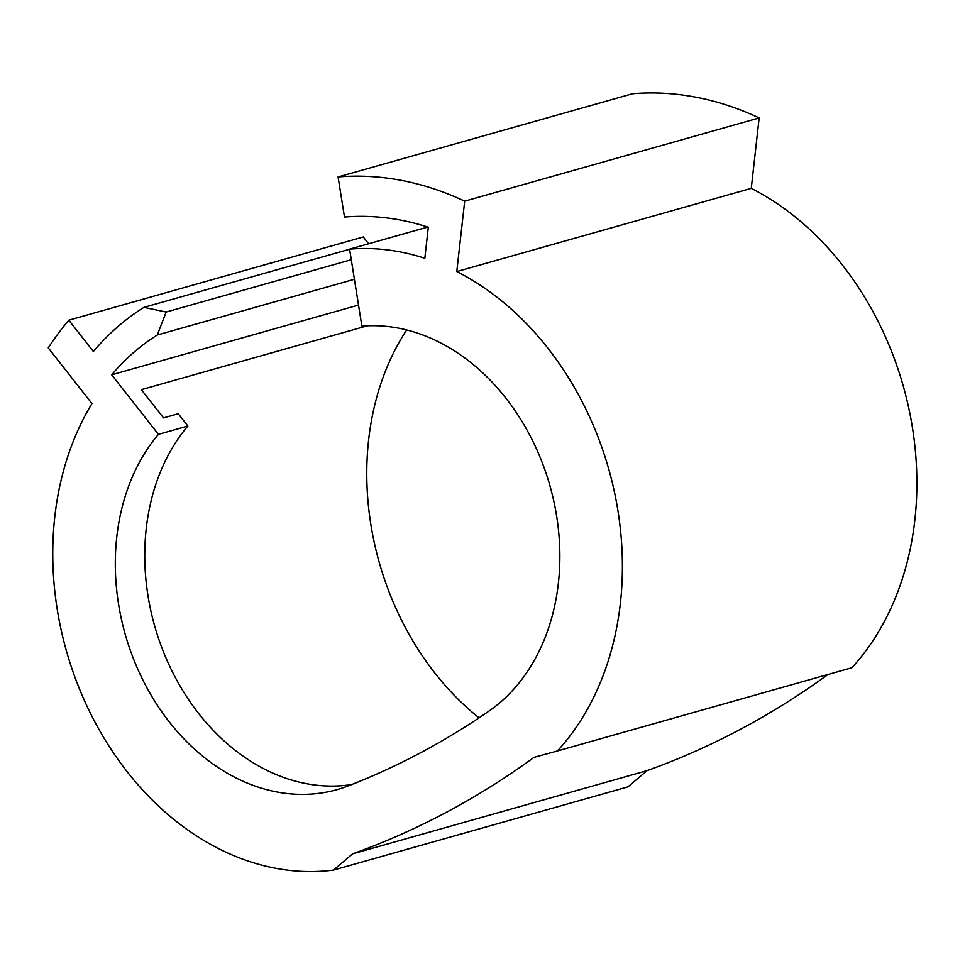 <?xml version="1.0" encoding="UTF-8"?>
<svg xmlns="http://www.w3.org/2000/svg" width="965" height="965" viewBox="0 0 965 965"><rect width="100%" height="100%" fill="white"/><g stroke="black" fill="none" stroke-linecap="round" stroke-linejoin="round"><path stroke-width="1.45" d="M751.265 188.344A285.495 222.806 74.2 0 1 887.293 341.055A285.495 222.806 74.2 0 1 851.914 667.732L557.444 750.951A285.495 222.806 74.2 0 0 592.824 424.274A285.495 222.806 74.2 0 0 456.795 271.563L751.265 188.344L759.166 117.935A358.908 280.103 74.2 0 0 632.545 93.738L338.076 176.957L344.481 217.053A318.112 248.27 74.2 0 1 428.303 227.233L424.829 258.27A285.495 222.806 -105.8 0 0 349.595 249.139L361.875 326.134A207.185 161.698 -105.8 0 1 538.386 453.224A207.185 161.698 -105.8 0 1 488.869 711.169A1088.122 849.212 -105.8 0 1 348.594 785.775A207.185 161.698 74.2 0 1 337.147 789.611A207.185 161.698 74.2 0 1 136.777 666.851A207.185 161.698 74.2 0 1 158.417 434.346L187.873 426.023L178.236 413.744L163.507 417.905L141.348 389.679L367.448 325.772M351.767 784.533A207.185 161.698 74.2 0 1 166.221 658.528A207.185 161.698 74.2 0 1 187.873 426.023M349.595 249.139L427.736 227.052M557.444 750.951L534.055 757.344A1153.38 900.128 74.2 0 1 352.611 853.856L333.468 870.092A285.495 222.806 74.2 0 1 93.159 718.66A285.495 222.806 74.2 0 1 91.965 403.575L48.25 347.882A358.908 280.103 74.2 0 1 68.805 320.187L93.376 351.489A317.304 247.631 74.2 0 1 143.918 307.365L166.161 312.033L157.295 335A286.303 223.446 -105.8 0 0 111.687 374.806L358.51 305.061M828.018 674.487A1153.38 900.128 74.2 0 1 647.081 770.637L352.611 853.856M647.081 770.637L627.938 786.873L333.468 870.092M111.687 374.806L158.417 434.346M406.687 329.933A261.02 203.712 -105.8 0 0 479.038 717.839M68.805 320.187L363.274 236.968L368.606 243.759M456.795 271.563L464.696 201.154L759.166 117.935M338.076 176.957A358.908 280.103 74.2 0 1 464.696 201.154M143.918 307.365L349.607 249.235M166.161 312.033L351.284 259.718M157.295 335L354.408 279.295"/></g></svg>
